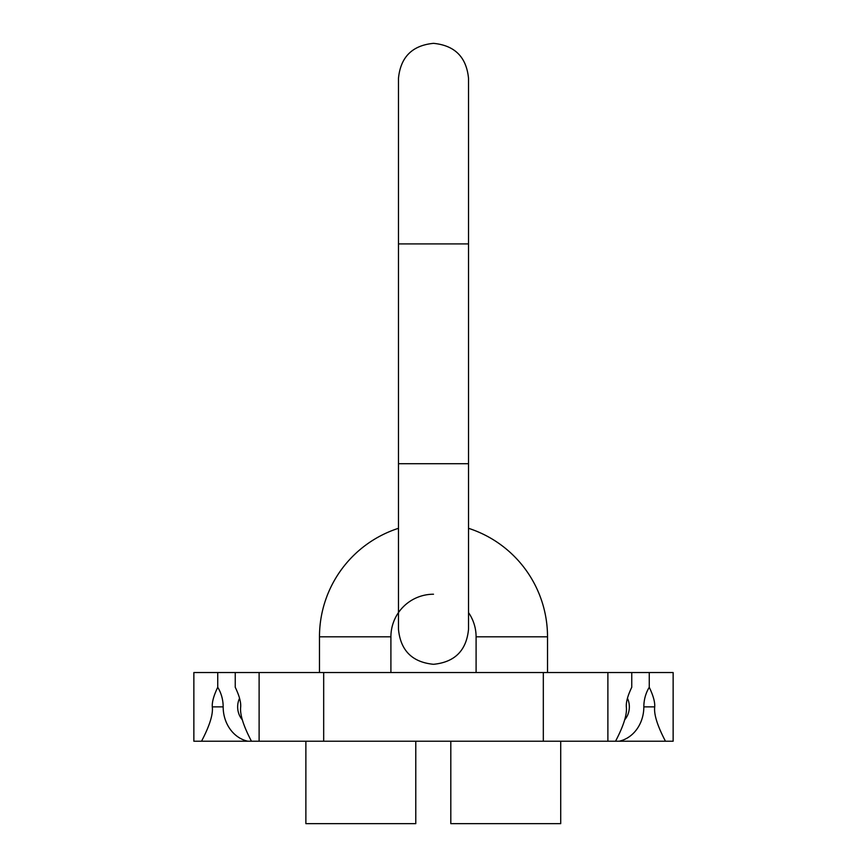 <?xml version="1.0" encoding="UTF-8"?>
<svg xmlns="http://www.w3.org/2000/svg" width="867" height="867" viewBox="0 0 867 867"><rect width="100%" height="100%" fill="white"/><g stroke="black" fill="none" stroke-linecap="round" stroke-linejoin="round"><path stroke-width="1.3" d="M217.736 687.282A33.748 29.229 90 0 1 223.166 706.876A34.94 30.258 -90 0 0 247.864 741.22L251.452 741.22C243.378 725.809 239.78 714.365 240.679 706.876L240.679 706.876C241.037 702.129 239.227 695.594 235.25 687.282L235.25 672.532L193.861 672.532L193.861 741.22L201.534 741.22C209.608 725.809 213.195 714.365 212.296 706.876C211.938 702.129 213.748 695.594 217.736 687.282L217.736 672.532M649.264 672.532L673.139 672.532L673.139 741.22L665.466 741.22C657.392 725.809 653.805 714.365 654.704 706.876C655.062 702.129 653.252 695.594 649.264 687.282L649.264 672.532L235.25 672.532M239.541 698.26A18.207 15.769 90 0 0 242.424 719.924M247.864 741.22L201.534 741.22M251.452 741.22L615.548 741.22C623.622 725.809 627.22 714.365 626.321 706.876C625.963 702.129 627.773 695.594 631.75 687.282L631.75 672.532M665.466 741.22L615.548 741.22M560.711 741.22L560.711 823.65L450.807 823.65L450.807 741.22M415.781 741.22L415.781 823.65L305.878 823.65L305.878 741.22M607.886 741.22L607.886 672.532M627.459 698.26A18.207 15.769 90 0 1 624.576 719.924M619.136 741.22A34.94 30.258 -90 0 0 643.834 706.876A33.748 29.229 90 0 1 649.264 687.282M543.316 741.22L543.316 672.532M323.684 741.22L323.684 672.532M259.114 741.22L259.114 672.532M547.521 672.532L547.521 636.822A114.021 114.021 0 0 0 468.527 528.306M476.091 672.532L476.091 636.822A42.591 42.591 0 0 0 468.527 612.601M433.5 594.231A42.591 42.591 0 0 0 390.909 636.822L390.909 672.532M398.473 528.306A114.021 114.021 0 0 0 319.479 636.822L319.479 672.532M654.704 706.876L643.834 706.876M223.166 706.876L212.296 706.876M476.091 636.822L547.521 636.822M390.909 636.822L319.479 636.822M433.5 243.92L468.527 243.92L468.527 78.377C466.457 57.103 454.774 45.42 433.5 43.35C412.226 45.42 400.543 57.103 398.473 78.377L398.473 243.92L433.5 243.92M468.527 463.726L468.527 629.258C466.457 650.543 454.774 662.215 433.5 664.295C412.226 662.215 400.543 650.543 398.473 629.258L398.473 463.726L468.527 463.726L468.527 243.92M398.473 463.726L398.473 243.92"/></g></svg>
